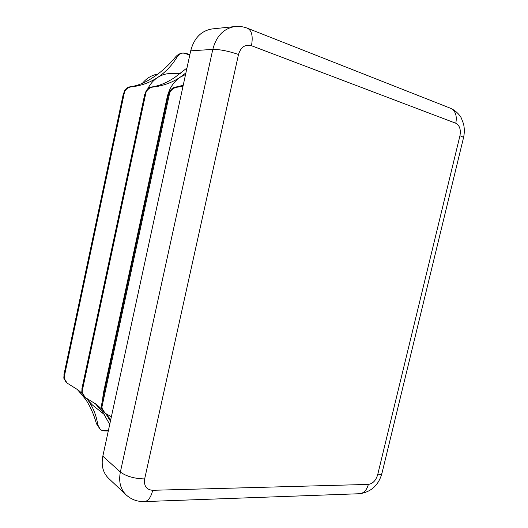 <?xml version="1.0" encoding="UTF-8"?>
<svg xmlns="http://www.w3.org/2000/svg" width="528" height="528" viewBox="0 0 528 528"><rect width="100%" height="100%" fill="white"/><g stroke="black" fill="none" stroke-linecap="round" stroke-linejoin="round"><path stroke-width="0.79" d="M86.513 398.27L88.315 400.653C93.324 407.788 96.466 415.826 97.746 424.769L100.214 429.403L102.095 430.525L104.564 430.881M105.013 413.173L103.759 412.177L101.515 407.854L101.884 403.583L102.069 408.289L105.013 413.173L111.382 416.731M183.216 85.305L175.355 87.166C173.197 87.476 171.336 88.882 169.765 91.377L168.234 95.845L170.432 91.384C172.214 88.928 174.478 87.529 177.223 87.179L183.011 86.275M85.127 397.393L83.998 396.488L81.761 392.291L82.071 388.199L82.262 392.687L85.127 397.393L96.611 404.554L101.845 409.286M186.971 67.987L174.946 77.312C166.815 82.777 159.02 85.998 151.556 86.988C149.437 87.285 147.616 88.618 146.091 90.988L144.613 95.238L146.698 90.994C148.401 88.658 150.586 87.325 153.252 87.001C163.033 85.912 171.996 82.658 180.154 77.24L185.909 72.91M185.559 74.494L180.154 77.24C173.521 81.833 169.184 88.519 167.152 97.297L103.25 393.782L102.511 400.376M67.063 383.051L66.033 382.232L63.809 378.154L64.079 374.227L64.271 378.517L67.063 383.051L78.217 390.04L81.979 393.314M183.48 52.978L182.14 53.104C179.48 53.585 177.223 54.952 175.375 57.196C168.617 65.38 161.099 72.178 152.816 77.59C144.943 82.81 137.333 85.886 129.98 86.823C127.901 87.107 126.119 88.374 124.648 90.631L123.209 94.684L125.195 90.644C126.832 88.414 128.944 87.146 131.518 86.836C140.996 85.8 149.675 82.698 157.562 77.53C165.409 72.316 171.897 65.512 177.032 57.11C178.457 54.846 180.358 53.5 182.741 53.064L186.245 53.42M109.725 424.393L102.683 412.084L95.159 403.491M105.541 413.556L110.755 419.635M105.871 413.767L110.431 421.126M100.214 429.403L96.406 423.654C93.707 413.78 89.701 405.075 84.394 397.538L76.969 389.136M86.955 398.482L88.315 400.653L92.446 405.029L104.313 414.506M180.517 73.326L170.188 73.537C165.7 73.649 161.489 74.983 157.562 77.53C153.391 80.309 150.104 84.11 147.701 88.955M144.659 478.929C143.768 485.991 146.454 489.779 152.724 490.294L368.372 484.414C372.768 483.727 375.863 480.533 377.652 474.837L459.947 135.742C461.03 129.545 459.644 125.38 455.789 123.242L251.453 45.712C245.157 44.141 240.834 47.058 238.504 54.476L144.659 478.929C134.297 478.645 126.199 476.335 120.371 472.019C118.536 481.569 120.437 489.179 126.073 494.835L108.491 478.256C102.967 472.732 101.086 465.373 102.828 456.192L120.371 472.019L212.797 49.401L190.687 50.84L102.828 456.192M190.687 50.84C194.086 38.016 201.267 30.71 212.236 28.921L235.033 26.545C223.773 28.387 216.361 36.01 212.797 49.401C219.846 49.361 228.413 51.051 238.504 54.476M85.978 399.868L78.606 390.667M142.441 83.299C146.672 78.164 151.82 75.075 157.892 74.019M102.095 430.525L108.365 430.663M169.778 92.433L101.897 407.167M146.071 91.997L82.091 391.611M124.595 91.595L64.099 377.48M189.77 55.097L183.711 52.972M167.152 97.297L167.851 97.317M103.25 393.782L103.838 394.225M235.033 26.545C239.276 26.123 243.395 26.677 247.394 28.215C251.823 30.459 253.176 36.293 251.453 45.712M247.718 28.34L450.364 108.2C455.407 110.596 457.215 115.612 455.789 123.242M152.724 490.294C150.896 497.554 148.045 501.323 144.184 501.6C137.221 501.725 131.182 499.475 126.073 494.835M377.652 474.837C380.391 474.758 381.843 474.19 382.001 473.114L463.445 137.999C463.69 137.458 462.521 136.706 459.947 135.742M368.372 484.414C366.689 490.36 363.627 493.469 359.185 493.739L144.698 501.58M131.518 86.836L129.98 86.823M177.032 57.11L175.375 57.196M153.252 87.001L151.556 86.988M177.223 87.179L175.355 87.166M97.746 424.769L96.406 423.654M104.016 430.901L108.293 430.993M168.392 94.802L101.6 404.593M144.771 94.222L81.82 389.11M189.856 54.681L185.955 53.308M123.354 93.766L63.855 375.052M450.364 108.2C457.076 111.104 460.871 116.813 461.347 118.14L463.472 123.71C464.594 128.363 464.6 133.069 463.485 137.834M359.792 493.72C371.21 491.944 378.583 485.179 381.922 473.418"/></g></svg>

